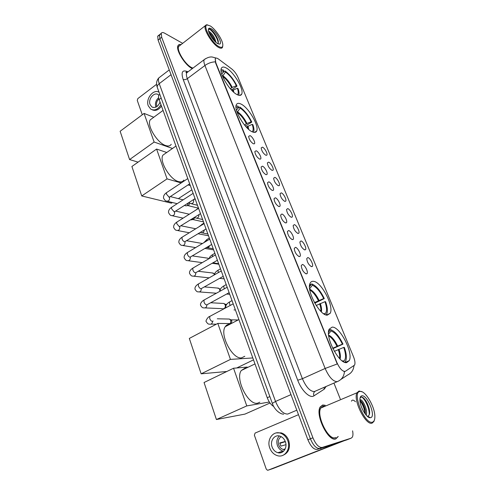 <?xml version="1.0" encoding="UTF-8"?>
<svg xmlns="http://www.w3.org/2000/svg" width="495" height="495" viewBox="0 0 495 495"><rect width="100%" height="100%" fill="white"/><g stroke="black" fill="none" stroke-linecap="round" stroke-linejoin="round"><path stroke-width="0.74" d="M327.282 315.16L330.227 313.267C334.205 306.207 321.249 281.636 313.453 281.321C311.937 281.141 310.829 281.773 310.142 283.202C305.984 290.089 319.714 315.76 327.282 315.16M252.363 131.868C254.523 132.796 255.952 132.518 256.658 131.02C259.417 126.07 248.614 107.477 240.997 104.049C238.664 102.917 237.117 103.146 236.344 104.736C233.454 109.636 244.914 129.034 252.363 131.868M237.148 94.644C239.469 95.801 240.985 95.628 241.69 94.13C244.239 89.552 233.807 71.886 226.252 67.976C223.765 66.615 222.131 66.726 221.358 68.316C218.691 72.845 229.754 91.284 237.148 94.644M346.679 362.606L349.247 360.632C353.585 352.966 339.966 326.391 332.17 327.121L329.231 329.132C324.708 336.563 339.125 364.357 346.679 362.606M307.816 257.542C310.235 257.777 314.028 265.592 312.184 266.539L311.565 266.65C308.837 265.097 307.222 262.418 306.727 258.607L307.816 257.542M300.997 240.941C303.404 241.282 307.135 248.867 305.341 249.789L304.679 249.895C301.969 248.298 300.366 245.656 299.877 241.968L300.997 240.941M294.296 224.631C296.697 225.07 300.366 232.44 298.621 233.337L297.91 233.423C295.224 231.79 293.634 229.185 293.145 225.609L294.296 224.631M287.706 208.599C290.101 209.131 293.708 216.296 292.019 217.169L291.264 217.243C288.591 215.572 287.013 213.005 286.531 209.534L287.706 208.599M281.234 192.84C283.623 193.458 287.168 200.432 285.522 201.286L284.724 201.341C282.076 199.633 280.51 197.097 280.028 193.731L281.234 192.84M274.867 177.352C277.25 178.052 280.739 184.839 279.143 185.668L278.301 185.705C275.672 183.967 274.112 181.467 273.636 178.194L274.867 177.352M268.612 162.125C270.982 162.898 274.416 169.513 272.869 170.323L271.99 170.342C269.373 168.566 267.826 166.097 267.356 162.917L268.612 162.125M262.461 147.151C264.819 147.999 268.203 154.446 266.7 155.232L265.778 155.226C263.179 153.425 261.645 150.981 261.174 147.894L262.461 147.151M302.389 264.46C304.914 264.664 308.806 272.733 306.857 273.741L306.213 273.865C303.398 272.324 301.74 269.577 301.238 265.629L302.389 264.46M302.643 270.332L302.396 269.874M295.428 247.339C297.947 247.649 301.771 255.476 299.877 256.46L299.184 256.571C296.394 254.987 294.748 252.283 294.247 248.459L295.428 247.339M288.591 230.522C291.103 230.936 294.859 238.534 293.021 239.493L292.279 239.592C289.507 237.965 287.873 235.298 287.378 231.598L288.591 230.522M281.878 214.007C284.377 214.514 288.071 221.896 286.289 222.824L285.497 222.911C282.744 221.246 281.123 218.617 280.634 215.028L281.878 214.007M275.282 197.777C277.769 198.377 281.401 205.549 279.669 206.458L278.84 206.526C276.105 204.825 274.496 202.232 274.007 198.749L275.282 197.777M268.797 181.832C271.279 182.519 274.849 189.498 273.172 190.377L272.293 190.433C269.577 188.688 267.981 186.132 267.498 182.754L268.797 181.832M262.424 166.159C264.893 166.926 268.414 173.726 266.78 174.58L265.865 174.611C263.167 172.835 261.577 170.305 261.1 167.025L262.424 166.159M256.163 150.752C258.625 151.6 262.09 158.227 260.5 159.056L259.541 159.062C256.862 157.255 255.284 154.756 254.807 151.569L256.163 150.752M250.006 135.611C252.456 136.533 255.872 142.993 254.331 143.798L253.329 143.779C250.668 141.941 249.103 139.472 248.626 136.373L250.006 135.611M345.479 371.225L344.829 371.454C342.107 371.182 339.452 368.181 336.866 362.464L215.795 62.673L215.22 58.732C215.74 57.742 216.89 57.89 218.666 59.171L231.753 68.972C234.376 71.107 236.486 73.953 238.076 77.511L353.473 356.666C354.952 360.403 355.33 363.206 354.618 365.069L345.479 371.225M186.825 72.728L186.04 72.19M273.754 406.506C271.074 404.941 268.909 402.02 267.244 397.745L159.124 99.551C158.437 97.614 158.344 96.154 158.833 95.17L159.823 94.353M325.252 405.3L322.672 404.99L320.209 406.952C314.888 414.6 328.34 442.258 335.839 438.879L338.24 436.497M181.034 44.618C179.549 44.241 178.534 44.587 177.996 45.645C175.459 49.624 184.957 65.13 191.905 68.384L192.32 68.588M345.027 371.423L344.458 371.615C344.037 376.225 341.884 379.455 338.005 381.311L337.027 381.682C332.906 381.385 328.946 376.973 325.141 368.459L337.231 363.974L215.56 62.853L215.22 58.732M344.458 371.615L343.932 371.535M161.073 33.963L159.477 34.737L159.873 38.672L310.408 438.793C313.298 445.519 316.398 448.73 319.702 448.433L349.018 439.003L319.702 448.433C316.398 448.73 313.298 445.519 310.408 438.793L159.873 38.672L159.477 34.737L161.259 33.301L161.667 37.243L312.92 437.79C315.822 444.516 318.922 447.74 322.214 447.449L351.178 438.162L352.335 437.153C353.065 435.761 353.145 433.657 352.576 430.836M182.661 43.35L164.662 33.208C162.935 32.274 161.803 32.305 161.259 33.301M340.263 398.964L333.939 383.087M159.291 35.38L157.701 36.16L158.084 40.101L307.909 439.801C310.786 446.509 313.886 449.714 317.208 449.411L346.667 439.919M280.696 452.77L279.681 452.158M344.155 440.742L272.856 468.586M298.497 414.68L255.092 433.069L254.374 435.179L266.23 469.056L267.418 470.219L268.098 470.176L334.688 444.201L319.541 448.656M313.502 448.272L312.351 447.226M272.114 447.028C273.271 450.011 275.177 451.904 277.844 452.702C283.159 454.342 287.744 447.622 285.343 441.645C284.204 438.756 282.354 436.899 279.793 436.076C274.409 434.301 269.744 441.008 272.114 447.028M279.372 435.971C276.891 438.459 276.241 441.645 277.423 445.537C278.574 448.482 280.467 450.345 283.115 451.131L283.573 451.23M285.262 441.429L279.737 442.957L280.882 446.131L285.955 444.683M281.259 436.683C278.518 438.483 277.67 441.262 278.722 445.011C279.638 447.356 281.154 448.841 283.258 449.472L284.829 449.627M282.565 455.474C288.604 453.049 290.645 448.025 288.703 440.401C287.156 436.503 284.662 433.997 281.21 432.878L276.377 432.908M287.756 440.661C286.209 436.757 283.703 434.239 280.25 433.119C272.912 430.662 266.545 439.783 269.763 447.987C271.334 452.065 273.952 454.645 277.602 455.728C284.817 457.918 291.029 448.786 287.756 440.661M279.805 443.384L285.355 441.682M278.827 452.411L279.619 452.906M281.606 451.582L282.552 452.015M284.279 449.175L284.755 449.633M359.945 391.477C351.487 392.009 364.889 425.156 372.494 422.136C374.146 421.561 374.932 419.605 374.864 416.27C374.826 406.624 365.304 390.499 360.199 391.44L359.945 391.477M362.049 391.811L359.03 391.038L356.994 392.776C352.737 399.731 365.786 425.991 372.153 423.107L373.929 421.449L374.381 420.1M324.955 406.284L323.142 406.191L320.865 408.01C315.934 415.113 328.389 440.742 335.356 437.636L335.802 437.462M325.06 405.38L322.74 405.164L320.302 407.1C315.037 414.674 328.346 442.041 335.771 438.7L338.036 436.578M359.902 399.892L360.193 399.787C362.711 398.97 368.2 410.695 366.189 415.181M359.921 400.319L360.075 400.399C362.161 401.804 363.85 404.861 365.149 409.569L365.508 414.358M370.662 417.656C376.318 416.549 367.073 394.181 361.727 395.839C360.465 396.155 359.859 397.572 359.908 400.096C359.927 406.865 366.733 418.393 370.316 417.712L370.662 417.656M370.316 417.712L367.705 416.19C369.623 415.54 370.105 413.028 369.152 408.647C367.581 403.072 365.409 399.304 362.643 397.349L361.331 396.965L360.044 398.048M361.35 396.959C364.759 397.999 369.92 409.025 369.159 414.977M368.713 416.895L368.565 417.217M359.952 400.771C362.711 404.353 364.45 408.734 365.161 413.9M351.438 401.185C352.155 399.607 353.498 399.793 355.46 401.748M328.259 434.121L327.727 434.325M363.936 398.388C366.213 400.975 367.952 404.588 369.152 409.235L369.641 412.131M369.047 417.068L368.862 417.378M360.589 400.746C362.575 403.283 364.091 406.587 365.143 410.677L365.149 409.569M332.683 348.226L342.392 344.136C338.747 336.693 334.942 332.312 330.969 330.988L330.406 329.602L329.138 330.208M343.499 361.746L343.338 361.356L344.068 360.929C346.135 358.646 346.024 354.142 343.734 347.416L334.342 351.345M246.318 368.082L245.149 368.057L241.319 370.477C234.84 378.687 248.329 405.789 257.678 403.165L259.85 402.2M330.406 329.602C334.793 331.025 338.988 335.864 342.998 344.112L332.887 348.635M344.743 362.321L345.677 361.078C346.927 358.021 346.481 353.455 344.341 347.385L343.734 347.416M328.971 329.8L329.453 330.994L328.618 331.396M342.998 344.112L342.392 344.136M328.55 332.151L329.453 330.994M330.969 330.988L328.544 334.069M342.806 361.325L343.338 361.356M270.016 403.017L244.982 414.092L216.414 419.525L204.051 382.511L233.553 368.237L247.197 367.08M233.553 368.237L246.776 405.912L216.414 419.525M269.336 402.02L246.776 405.912M314.474 302.6L323.674 298.541C320.16 291.363 316.379 286.927 312.339 285.238L311.8 283.92L310.575 284.551M324.33 314.152L325.227 313.657C327.084 311.627 326.991 307.63 324.961 301.672L316.2 305.489M229.798 324.318L229.531 324.305C227.725 324.299 226.308 325.091 225.281 326.669C219.341 334.348 232.316 359.395 241.517 357.885L244.802 356.282M311.8 283.92C316.262 285.745 320.432 290.639 324.305 298.596L314.789 303.163M309.511 286.729L310.78 285.058L309.913 283.777M325.988 314.913L326.774 313.824C327.876 311.126 327.486 307.092 325.586 301.715L324.961 301.672M310.78 285.058L309.567 285.535M324.305 298.596L323.674 298.541M312.339 285.238L309.635 288.783M226.821 371.491L201.149 373.824L189.325 338.425L217.812 323.414L230.93 323.575M253.508 359.859L236.721 367.971M217.812 323.414L230.447 359.401L201.149 373.824M252.815 357.941L230.447 359.401M244.493 125.012L246.337 123.769C243.763 118.627 240.706 114.828 237.161 112.371L240.18 108.089L239.735 107L237.755 108.374M252.128 131.757L252.332 131.596C253.477 130.389 253.428 127.97 252.19 124.35L246.3 127.085M165.54 153.326L162.954 155.127C158.858 160.801 170.033 179.722 178.602 181.615C181.065 182.284 182.822 181.77 183.868 180.075M239.735 107C244.419 110.206 248.447 115.236 251.813 122.092L245.328 125.996M236.499 110.249L238.497 107.26L238.052 106.165L236.041 105.905M253.44 132.258L253.619 131.924C254.269 130.34 254.015 127.927 252.871 124.666L252.19 124.35M238.497 107.26L236.004 107.341M251.813 122.092L251.132 121.764C248.069 115.576 244.419 111.016 240.18 108.089M246.337 123.769L251.132 121.764M172.409 202.511L171.4 203.167L141.737 195.952L131.899 166.493L156.593 149.057L166.741 152.491M191.862 189.851L178.355 198.637M156.593 149.057L167.062 178.874L141.737 195.952M190.309 185.563L188.057 184.92M181.195 182.94L167.062 178.874M222.756 72.672L225.064 70.983C229.779 74.436 233.77 79.478 237.037 86.118L236.35 85.746C233.374 79.745 229.754 75.172 225.491 72.029L222.546 76.31M230.28 88.71L232.235 87.411L236.35 85.746M237.421 94.78L237.495 94.718C238.516 93.642 238.472 91.476 237.365 88.221L232.056 90.641M152.472 118.206L150.233 119.852C146.452 125.148 157.299 143.129 165.732 145.561C168.362 146.427 170.2 146.006 171.239 144.292M237.037 86.118L232.341 89.459L231.926 89.242L231.208 89.75M221.772 74.176L223.79 71.088L223.363 70.043L221.061 69.603M238.652 95.25L238.738 95.083C239.308 93.679 239.085 91.513 238.058 88.593L237.365 88.221M223.79 71.088L221.079 70.971M225.491 72.029L225.064 70.983M138.074 162.137L129.585 159.569L120.13 131.262L144.082 113.417L153.772 117.253M144.082 113.417L154.131 142.046L129.585 159.569M172.508 148.469L154.131 142.046M228.016 319.028L229.501 319.065L230.831 320.568L230.404 323.569M230.658 319.733L231.914 320.915L231.301 323.384M222.577 303.404L223.963 303.478L225.231 304.932C225.652 306.529 225.244 307.748 224.018 308.589L222.936 308.824M225.169 304.202L226.203 305.062M225.986 307.519L225.454 307.964M217.212 288.028L219.056 288.517L219.718 289.538L219.817 291.332M219.755 288.919L220.386 289.297M211.934 272.906L213.667 273.413L214.409 274.849M206.724 258.019L207.863 258.186L208.649 258.891M201.601 243.367L202.504 243.478M199.448 232.953L198.08 233.788M193.415 218.091L192.264 219.631L190.934 219.91M194.696 217.534L193.755 219.378L192.178 219.687M188.533 202.808L187.252 205.592L185.891 205.877M189.641 203.154L188.75 205.394L187.067 205.703M156.599 84.28L137.845 98.579L137.27 100.417L142.288 114.753M158.852 95.151L158.301 94.694C154.236 91.525 147.857 99.179 150.053 104.501L151.841 106.914C155.3 108.368 158.029 106.753 160.034 102.063M158.623 97.719C155.826 100.293 154.879 103.356 155.795 106.895L155.888 107.137M158.914 98.92C156.767 100.999 156.055 103.412 156.779 106.165L156.934 106.536M159.05 92.231C153.413 88.673 145.412 98.876 148.277 105.831L150.727 109.129C154.551 110.998 157.973 109.513 160.98 104.668M152.175 109.791C155.548 111.227 158.647 109.977 161.481 106.054M210.27 25.938L207.127 24.96C202.35 25.35 211.613 42.65 218.679 46.481C221.593 48.083 222.967 47.44 222.799 44.562C222.484 39.594 215.368 28.995 210.27 25.938M207.789 24.929L206.322 24.799L205.258 25.721C203.216 29.217 212.188 43.931 218.413 47.316C220.553 48.547 221.927 48.535 222.527 47.266L222.756 45.967M180.025 45.404L178.683 46.456C176.338 50.144 185.13 64.511 191.584 67.543L192.945 68.118M180.929 44.705C179.549 44.402 178.602 44.754 178.095 45.763C175.589 49.698 184.981 65.043 191.862 68.26L192.406 68.527M208.55 31.006L210.282 32.28C213.227 34.99 215.115 38.356 215.95 42.372M208.989 32.441L209.558 32.843C211.829 34.829 213.611 37.62 214.904 41.221L214.972 41.469M209.453 31.742L208.735 31.705M217.454 43.486L219.563 44.098C222.874 43.721 216.525 31.798 211.47 28.871C209.311 27.615 208.29 28.048 208.407 30.183C208.636 33.765 213.896 41.487 217.454 43.486M217.559 43.548C218.413 43.121 218.561 41.92 217.998 39.953C216.439 35.727 214.162 32.348 211.161 29.83L209.546 28.964L208.395 29.595M208.649 29.112C210.802 28.574 217.887 37.861 218.171 42.916M209.775 34.242L213.623 40.008M210.326 29.285C213.574 31.686 216.185 35.51 218.159 40.751L218.27 41.153M209.187 32.948L214.607 41.097M345.065 371.405L344.65 371.59M269.862 396.575L267.244 397.745M161.16 98.029L159.124 99.551M326.057 386.527L324.305 389.12L313.978 395.833C310.087 398.797 301.579 390.765 297.73 380.253L183.162 79.448C184.437 79.905 185.823 79.633 187.333 78.643L302.402 378.694C306.071 387.096 310.043 391.397 314.319 391.588L337.268 381.633M183.162 79.448C180.867 72.134 182.352 69.541 187.611 71.67L187.883 71.812M188.1 71.763L186.708 72.815C186.145 74.077 186.355 76.02 187.333 78.643L204.924 65.501C203.903 62.859 203.643 60.922 204.15 59.685L205.475 58.701M215.251 61.838C211.582 61.986 208.141 63.205 204.924 65.501L325.141 368.459L302.402 378.694L297.73 380.253M340.913 379.411L347.676 374.987C351.363 373.224 353.449 370.18 353.944 365.854M161.667 37.243L158.084 40.101M312.92 437.79L307.909 439.801M322.214 447.449L317.208 449.411M351.178 438.162L346.463 439.999M324.305 389.12L323.916 387.461M313.978 395.833C313.242 393.952 313.57 392.479 314.969 391.397M160.25 76.812L158.796 77.925C158.177 79.206 158.326 81.112 159.229 83.661L275.542 401.445C279.124 409.891 283.177 414.098 287.706 414.068L296.808 410.188M290.98 394.626L275.542 401.445L272.33 403.363M283.709 414.16C279.991 414.296 274.15 409.384 272.318 403.326L157.292 87.398C156.989 86.18 157.639 84.936 159.229 83.661L171.041 74.671M169.259 69.906L158.796 77.925C156.463 80.586 155.962 83.748 157.292 87.398L157.354 87.578M323.445 447.4L320.197 448.674M268.098 470.176L272.962 468.548M320.048 448.687L322.864 447.591M336.934 346.259C334.447 341.129 331.706 337.658 328.711 335.845M339.545 358.504C339.935 356.153 339.508 353.164 338.271 349.538M337.621 345.968C334.843 340.275 331.842 336.65 328.618 335.084M340.09 359.067C340.746 356.66 340.368 353.393 338.957 349.247M318.359 300.638C315.804 295.41 312.951 291.852 309.802 289.977M320.81 311.324C321.051 309.295 320.661 306.776 319.634 303.769M319.028 300.341C316.169 294.544 313.057 290.837 309.691 289.21M321.373 311.869C321.849 309.759 321.49 306.962 320.302 303.472M248.014 128.793L247.389 126.349M246.925 123.453C244.32 118.237 241.22 114.382 237.625 111.895M248.725 129.424L247.976 126.039M231.66 87.726C229.16 82.739 226.128 78.928 222.564 76.292M233.077 91.631L232.669 90.201M232.235 87.411C229.705 82.356 226.63 78.488 223.016 75.815M233.85 92.324L233.244 89.892M213.116 321.014L212.386 321.397C211.266 321.193 210.381 320.222 209.731 318.502L209.769 316.416L210.505 316.02M212.603 321.379C212.287 323.606 211.229 324.522 209.422 324.12C208.457 324.386 207.386 323.551 206.205 321.614C205.202 321.373 207.943 316.664 209.769 316.416L233.201 303.85M229.142 292.669L206.65 304.945C205.53 304.71 204.645 303.738 204.008 302.043L204.039 300.044L204.744 299.661M206.922 304.92C206.681 307.271 205.617 308.243 203.73 307.841C202.764 308.069 201.713 307.216 200.562 305.279C199.918 302.662 203.47 300.248 204.039 300.044L227.186 287.261M223.22 276.321L201.013 288.771C199.887 288.498 199.009 287.527 198.377 285.856L198.408 283.951L199.077 283.567M201.329 288.746C201.162 291.202 200.098 292.229 198.142 291.827C197.22 292.05 196.175 291.178 195.011 289.21C194.684 287.317 195.816 285.559 198.408 283.951L221.271 270.951M217.392 260.259L195.463 272.863C194.337 272.559 193.465 271.588 192.84 269.942L192.864 268.117L193.502 267.746M195.816 272.838C195.729 275.393 194.671 276.476 192.642 276.08C191.726 276.272 190.693 275.381 189.554 273.407C189.232 271.489 190.334 269.726 192.864 268.117L215.455 254.913M211.668 244.462L190.006 257.214C188.88 256.886 188.007 255.909 187.395 254.288L187.419 252.537L188.026 252.172M190.389 257.196C190.383 259.838 189.331 260.97 187.24 260.593C186.324 260.754 185.303 259.844 184.183 257.864C183.868 255.921 184.944 254.145 187.419 252.537L209.738 239.141M206.031 228.931L184.641 241.82C183.509 241.461 182.643 240.483 182.036 238.887L182.055 237.216L182.63 236.858M185.043 241.814C185.118 244.536 184.078 245.712 181.925 245.347C181.009 245.483 180.001 244.555 178.899 242.569C178.59 240.607 179.642 238.819 182.055 237.216L204.113 223.622M200.494 213.654L179.357 226.679L176.771 223.74L176.783 222.131L177.328 221.791M179.784 226.716C179.926 229.488 178.899 230.701 176.696 230.348C175.781 230.46 174.785 229.519 173.696 227.514C173.392 225.534 174.419 223.74 176.783 222.131L198.575 208.364M195.049 198.625L175.044 211.464L174.16 211.773L171.586 208.834L171.598 207.294L172.112 206.96M174.593 211.817L174.636 211.971C174.766 214.737 173.739 215.944 171.548 215.591C170.688 215.709 169.698 214.75 168.585 212.708C168.275 210.709 169.284 208.902 171.598 207.294L193.137 193.353M189.684 183.843L169.952 196.818L169.049 197.109L166.481 194.164L166.487 192.685L166.982 192.363M169.463 197.14L169.575 197.456C169.692 200.221 168.659 201.422 166.493 201.063C165.627 201.162 164.649 200.184 163.548 198.124C163.27 196.063 164.247 194.25 166.487 192.685L187.778 178.584M230.268 305.421L229.562 303.979L229.55 301.962L230.206 301.61M224.204 288.907L223.746 285.962L224.377 285.615M218.276 272.652L218.041 270.227L218.642 269.88M212.485 256.645L212.423 254.739L212.999 254.405M214.595 261.88L212.776 262.932M206.83 240.886L206.898 239.506L207.448 239.172M209.583 245.706C208.933 247.444 207.881 248.069 206.434 247.58M201.323 225.343L201.985 224.185M204.299 229.989C203.915 232.26 202.826 233.151 201.032 232.656L200.339 232.409M196.02 209.979L196.614 209.441M198.934 214.632C198.91 217.293 197.839 218.406 195.729 217.979L194.498 217.41M193.582 199.751L193.65 199.961C193.78 202.727 192.728 203.915 190.513 203.532L188.861 202.597M195.11 198.798L193.44 199.658M326.558 315.067L330.227 313.267M254.566 132.412L256.658 131.02M239.883 95.399L241.69 94.13M345.182 362.458L349.247 360.632M310.996 266.446L312.184 266.539M304.196 249.715L305.341 249.789M297.514 233.281L298.621 233.337M290.949 217.126L292.019 217.169M284.501 201.255L285.522 201.286M278.159 185.65L279.143 185.668M271.922 170.311L272.869 170.323M265.79 155.232L266.7 155.232M305.563 273.636L306.857 273.741M298.627 256.373L299.877 256.46M291.815 239.419L293.021 239.493M285.126 222.775L286.289 222.824M278.555 206.421L279.669 206.458M272.101 190.352L273.172 190.377M265.759 174.568L266.78 174.58M259.522 159.056L260.5 159.056M253.391 143.804L254.331 143.798M159.842 94.409L158.833 95.17M187.457 72.251C186.51 71.967 186.009 72.047 185.959 72.505L186.708 72.815L204.15 59.685C207.219 57.556 209.905 56.665 212.213 57.012L216.185 58.076M157.701 36.16L159.477 34.737M283.115 451.131L277.844 452.702M285.2 448.903L283.258 449.472M281.21 432.878L280.25 433.119M320.865 408.01L356.994 392.776M360.199 391.44L359.296 391M369.152 408.647L369.152 409.235M241.319 370.477L254.987 363.93M342.125 360.849L344.068 360.929M225.281 326.669L238.899 319.572M323.544 313.651L325.227 313.657M162.954 155.127L175.979 146.05M251.918 131.651L252.332 131.596M150.233 119.852L163.059 110.416M217.299 318.786L229.501 319.065M231.388 320.104L230.101 319.448M237.854 319.968L230.955 319.826M210.95 324.138L216.321 324.194M210.728 302.742L223.963 303.478M225.825 304.561L224.538 303.862M226.636 304.357L225.411 304.289M205.171 307.902L222.298 308.663M204.423 286.908L218.518 288.146M220.349 289.266L219.056 288.517M220.498 289.043L219.959 289M199.485 291.932L216.389 293.226M198.334 271.297L213.147 273.048M214.613 273.995L213.667 273.413M195.519 272.869L195.191 272.801M193.898 276.216L209.131 277.85M192.431 255.909L207.863 258.186M208.779 258.811L208.358 258.538M190.136 257.227L189.771 257.159M188.409 260.747L202.232 262.641M218.821 264.2L212.176 263.284M186.695 240.743L202.449 243.515M184.827 241.838L184.431 241.77M183.014 245.526L195.618 247.611M213.63 249.882L204.986 248.44M181.102 225.8L195.748 228.777M179.611 226.698L179.171 226.63M177.711 230.546L189.263 232.774M208.519 235.781L198.124 233.758M175.645 211.08L189.307 214.224M174.469 211.804L174.048 211.903M172.495 215.795L183.125 218.128M203.482 221.89L193.1 219.594M170.305 196.583L183.094 199.85M169.408 197.146L168.962 197.276M167.366 201.279L177.179 203.68M184.412 205.456L185.415 205.703M198.52 208.203L188.044 205.617M232.031 300.626L229.55 301.962C229.965 301.566 224.971 304.549 225.912 307.259L226.048 307.686M233.999 309.92L235.422 309.981M226.215 284.594L223.746 285.962C221.061 287.62 219.867 289.34 220.164 291.14M226.611 294.049L229.736 294.29M220.498 268.822L218.041 270.227C215.74 271.656 214.558 273.184 214.49 274.799M219.601 278.363L224.136 278.852M214.873 253.304L212.423 254.739C210.517 255.94 209.391 257.245 209.045 258.656M213.122 262.901L218.629 263.668M209.335 238.039L206.898 239.506L203.847 242.674M207.554 247.766L213.209 248.719M203.891 223.016L198.996 226.778M202.084 232.867L207.875 234.011M198.526 208.228L194.894 210.691M196.707 218.196L202.628 219.533M193.13 199.887L193.694 199.683M194.535 199.163L195.315 199.367M191.417 203.754L197.456 205.276M153.221 107.483L151.841 106.914M207.127 24.96L206.322 24.799M178.683 46.456L205.258 25.721M217.949 43.758L219.563 44.098M217.998 39.953L218.159 40.751"/></g></svg>
